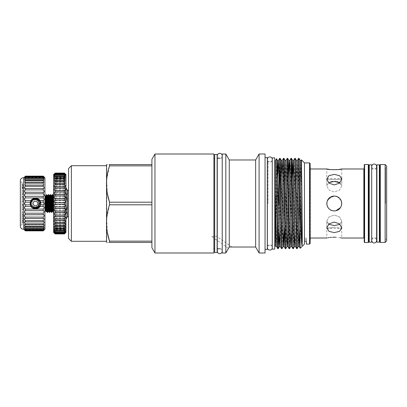 <?xml version="1.0" encoding="UTF-8"?>
<svg xmlns="http://www.w3.org/2000/svg" width="407" height="407" viewBox="0 0 407 407"><rect width="100%" height="100%" fill="white"/><g stroke="black" fill="none" stroke-linecap="round" stroke-linejoin="round"><path stroke-width="0.31" stroke-dasharray="2.04 1.53" d="M272.268 249.115L272.268 157.885M274.725 249.115L274.725 157.885M272.268 203.5L272.268 245.141L272.268 203.5M39.713 200.661L39.082 199.893M31.293 205.332L30.912 203.5C30.652 198.998 37.424 197.186 39.433 201.241C36.126 198.764 33.588 199.298 31.812 202.854L32.128 204.889L33.857 207.428M39.998 202.925L39.794 202.04M38.014 203.403L36.823 201.343M36.661 201.251L34.285 201.251M34.117 201.343L32.931 203.403M35.47 198.397A5.103 5.103 0 0 0 30.367 203.5A5.103 5.103 0 0 0 35.47 208.603A5.103 5.103 0 0 0 40.578 203.5A5.103 5.103 0 0 0 35.47 198.397M43.559 204.65L40.614 204.823L40.781 203.5A5.291 5.291 0 0 0 35.47 198.209A5.291 5.291 0 0 0 30.179 203.5L30.332 204.823A5.306 5.306 0 0 1 30.164 203.5A5.306 5.306 0 0 0 35.47 208.806A5.306 5.306 0 0 0 40.781 203.5A5.306 5.306 0 0 1 40.614 204.823L39.866 206.476A5.306 5.306 0 0 1 31.08 206.476L30.332 204.823L25.397 204.823L25.397 206.476C24.211 207.168 24.211 208.038 25.397 209.091L25.397 210.699C24.211 211.187 24.211 212.027 25.397 213.222L25.254 214.738C24.206 215.125 24.252 215.913 25.397 217.109L25.397 218.518L25.061 218.473C24.211 218.808 24.328 219.541 25.397 220.665L25.397 221.922L24.888 221.8C24.237 222.095 24.41 222.761 25.397 223.794L25.397 224.868L24.735 224.639C24.283 224.893 24.501 225.493 25.397 226.429L25.397 227.294L24.613 226.923C24.339 227.137 24.598 227.661 25.397 228.495L25.397 229.126L24.527 228.602L25.397 230.331L24.471 229.619L25.397 230.876L43.223 230.876L25.397 230.749M30.367 203.5A5.103 5.103 0 0 1 35.47 198.397A5.103 5.103 0 0 1 40.578 203.5A5.103 5.103 0 0 1 35.47 208.603A5.103 5.103 0 0 1 30.367 203.5L30.469 204.497M43.223 197.909L25.397 197.909L25.397 196.301L43.223 196.301L43.223 197.909C44.409 198.962 44.409 199.832 43.223 200.524L39.866 200.524L40.614 202.177A5.306 5.306 0 0 1 40.781 203.5A5.306 5.306 0 0 0 35.47 198.194A5.306 5.306 0 0 0 30.164 203.5A5.291 5.291 0 0 0 35.47 208.791A5.291 5.291 0 0 0 40.766 203.5L40.614 202.177L43.223 202.177L44.078 203.983M31.288 200.234A5.306 5.306 0 0 1 39.866 200.524C38.736 197.583 32.204 197.583 31.08 200.524L25.397 200.524L25.397 202.177L24.542 203.983M25.397 202.177L30.332 202.177L30.164 203.5A5.306 5.306 0 0 1 30.332 202.177L31.08 200.524M43.223 204.823L43.223 206.476C44.409 207.168 44.409 208.038 43.223 209.091L43.223 210.699C44.409 211.187 44.409 212.027 43.223 213.222L43.223 214.748L25.397 214.748M43.223 214.748L25.254 214.738L43.366 214.738C44.414 215.125 44.368 215.913 43.223 217.109L43.223 218.518L25.397 218.518M43.223 218.518L25.061 218.473L43.559 218.473C44.404 218.808 44.292 219.541 43.223 220.665L43.223 221.922L25.397 221.922M43.223 221.922L24.888 221.8L43.732 221.8C44.378 222.095 44.21 222.761 43.223 223.794L43.223 224.868L25.397 224.868M43.223 224.868L24.735 224.639L43.885 224.639C44.338 224.893 44.119 225.493 43.223 226.429L43.223 227.294L25.397 227.294M43.223 227.294L44.007 226.923L24.613 226.923L44.007 226.923C44.282 227.137 44.022 227.661 43.223 228.495L43.223 229.126L25.397 229.126M43.223 229.126L44.093 228.602L24.527 228.602L44.093 228.602L43.223 230.331L25.397 230.331M43.223 230.331L44.149 229.619L24.471 229.619L44.149 229.619L43.223 230.749M44.17 229.965L24.451 229.965M44.923 229.207L44.923 177.793M43.223 200.524L43.223 202.177M24.451 178.332L25.397 177.874L24.613 180.077L25.397 179.706L24.735 182.361L25.397 182.133L24.888 185.2L25.397 185.078L25.397 186.335C24.211 187.724 24.211 188.441 25.397 188.482L25.397 189.891C24.211 191.198 24.211 191.987 25.397 192.252L43.223 192.252L43.223 193.778L44.078 195.757M44.17 178.332L43.223 177.874L44.007 180.077L43.223 179.706L43.885 182.361L43.223 182.133L43.732 185.2L43.223 185.078L43.223 186.335C44.409 187.724 44.409 188.441 43.223 188.482L43.223 189.891L43.564 190.206M44.17 191.488L43.559 192.241M43.559 188.527L25.061 188.527M43.223 177.055L25.397 177.055L25.397 176.669C24.211 177.661 24.211 177.523 25.397 176.251C24.211 177.523 24.211 177.661 25.397 176.669L43.223 176.669C44.409 177.661 44.409 177.523 43.223 176.251L25.397 176.124L43.223 176.251C44.409 177.523 44.409 177.661 43.223 176.669L43.854 177.773M44.17 177.36L24.451 177.36M24.766 176.735L24.451 177.035L44.17 177.035L43.854 176.735M22.049 182.046L22.049 224.954L22.049 182.046L20.35 182.046L20.35 224.954L20.35 182.046M22.049 224.954L20.35 224.954M23.698 177.793L23.698 229.207M20.35 180.703L20.35 226.297M25.397 177.055L24.537 178.103M25.397 192.252L25.397 193.778L24.542 195.757M25.397 197.909C24.211 198.962 24.211 199.832 25.397 200.524M25.061 204.65L25.397 204.823M386.65 240.929L386.65 166.071M385.541 203.5L385.541 167.821L385.541 203.5M379.919 242.063L379.919 164.937M380.301 242.44L380.301 164.56M385.139 242.44L385.139 164.56M53.312 212.383L53.617 208.618L53.617 212.118M51.954 209.681L52.696 194.617M52.31 194.617C51.979 194.073 51.643 212.927 51.313 212.383M49.695 212.383C50.025 212.927 50.361 194.073 50.692 194.617M50.31 194.617C49.98 194.073 49.644 212.927 49.313 212.383M47.695 212.383C48.026 212.927 48.362 194.073 48.692 194.617M48.311 194.617C47.98 194.073 47.644 212.927 47.309 212.383M44.923 196.24L44.923 210.76L44.923 196.24M326.852 202.655L327.33 200.748M327.421 200.524L326.806 203.5C327.243 208.038 329.731 210.526 334.269 210.968C343.905 211.431 343.9 195.564 334.269 196.032L335.851 196.205M337.128 196.601L341.168 200.641M341.59 202.03L341.738 203.5C341.295 198.962 338.807 196.474 334.269 196.032C324.638 195.564 324.633 211.431 334.269 210.968C338.802 210.531 341.29 208.043 341.738 203.5M334.269 232.611L339.55 231.354L341.738 227.905L339.55 223.886L334.269 222.049L328.993 223.886L326.806 227.905L328.988 231.354L334.269 232.611M328.083 237.764L326.806 238.019L326.806 228.408L341.738 228.408L341.738 238.019L341.147 237.892M340.486 237.769L335.714 237.23M332.84 237.23L331.4 237.322M330.118 237.454L328.988 237.612M310.383 239.687L310.383 167.313M339.926 182.784L341.738 185.887L339.545 190.023L334.269 191.977L328.993 190.023L326.806 185.887L328.612 182.784L326.806 185.887L328.993 190.023L334.269 191.977L339.55 190.023L341.738 185.887L339.489 182.519M332.814 210.821L331.369 210.378M329.955 209.59L328.052 207.636M327.391 206.4L326.948 204.965M341.702 178.602L339.301 175.503L334.269 174.389L329.243 175.503L326.836 178.602M326.806 179.095L326.806 185.887L326.806 179.095L328.993 183.114L334.269 184.951L339.55 183.114L341.738 179.095L341.738 185.887L341.738 179.095M334.269 181.415L332.84 181.486M331.405 181.7L330.698 181.873M330.301 181.99L328.993 182.55M328.612 224.216L326.806 221.113L328.988 216.982L334.269 215.023L328.993 216.977L326.806 221.113L328.988 224.445L334.269 225.585L339.55 224.445M334.269 227.264C324.638 228.515 324.638 228.515 334.269 227.264C324.638 228.515 324.638 228.515 334.269 227.264C343.905 228.515 343.905 228.515 334.269 227.264C343.905 228.515 343.905 228.515 334.269 227.264M334.269 196.032L328.062 199.349M341.738 168.981L341.738 178.592C342.201 179.828 326.338 179.828 326.806 178.592C326.338 179.828 342.195 179.828 341.738 178.592L326.806 178.592L326.806 168.981M337.123 169.678L338.415 169.546M364.229 164.86L364.229 242.14M364.611 164.484L364.611 242.516M368.294 164.484L368.294 242.516M368.676 164.86L368.676 242.14M369.241 164.845L369.241 242.155M379.355 242.155L379.355 164.845M376.897 242.155L376.897 164.845M371.698 164.845L371.698 242.155M310.129 163.472L310.129 243.528M65.944 232.422L65.944 174.578M54.569 233.369L55.133 233.679L54.116 232.428L55.133 233.206L55.133 232.835L54.167 231.385L55.133 231.995L55.133 231.42C54.284 230.566 53.989 230.016 54.243 229.777L55.133 230.23L55.133 229.467C54.197 228.52 53.933 227.91 54.345 227.625L55.133 227.945L55.133 227.004C54.106 225.982 53.887 225.305 54.472 224.979L55.133 225.188L55.133 224.084C54.024 222.985 53.851 222.253 54.619 221.886L55.133 222.003L55.133 220.762C53.948 219.602 53.831 218.818 54.782 218.411L55.133 218.462L55.133 217.104C53.882 215.903 53.826 215.069 54.96 214.616L55.133 213.187C53.836 211.966 53.836 211.096 55.133 210.577L55.133 209.076C53.836 208.002 53.836 207.107 55.133 206.385L55.133 204.858C53.836 203.953 53.836 203.047 55.133 202.142L55.133 200.615C53.836 199.893 53.836 198.998 55.133 197.924L55.133 196.423C53.836 195.904 53.836 195.034 55.133 193.813L55.133 192.374C53.836 192.063 53.836 191.234 55.133 189.896L55.133 188.538C53.836 188.441 53.836 187.673 55.133 186.238L55.133 184.997L54.619 185.114L55.133 181.812L54.472 182.021L55.133 179.055L54.345 179.375L55.133 176.77L54.243 177.223L55.133 175.005L54.167 175.615L55.133 173.794C53.836 174.883 53.836 174.725 55.133 173.321L54.09 174.125L65.471 174.125L64.433 173.321C65.73 174.725 65.73 174.883 64.433 173.794L65.4 175.615L64.433 175.005L65.324 177.223L64.433 176.77L65.217 179.375L64.433 179.055L65.089 182.021L64.433 181.812L64.947 185.114L64.433 184.997L64.433 186.238C65.73 187.673 65.73 188.441 64.433 188.538L64.433 189.896C65.73 191.234 65.73 192.058 64.433 192.374L64.433 193.813C65.73 195.034 65.73 195.904 64.433 196.423L64.433 197.924C65.73 198.998 65.73 199.893 64.433 200.615L64.433 202.142C65.73 203.047 65.73 203.953 64.433 204.858L64.433 206.385C65.73 207.107 65.73 208.002 64.433 209.076L64.433 210.577C65.73 211.096 65.73 211.966 64.433 213.187L64.601 214.616C65.736 215.069 65.68 215.898 64.433 217.104L64.433 218.462L64.779 218.411C65.73 218.818 65.613 219.602 64.433 220.762L64.433 222.003L64.947 221.886C65.71 222.253 65.537 222.985 64.433 224.084L64.433 225.188L65.089 224.979C65.675 225.305 65.456 225.977 64.433 227.004L64.433 227.945L65.217 227.625C65.629 227.91 65.369 228.52 64.433 229.467L64.433 230.23L65.324 229.777C65.573 230.016 65.278 230.566 64.433 231.42L64.433 231.995L65.4 231.385L64.433 232.835L64.433 233.206L65.451 232.428L64.433 233.679L64.998 233.369M64.601 192.384L54.96 192.384L64.601 192.384M64.779 188.589L54.782 188.589L64.779 188.589M64.433 173.321C65.73 174.725 65.73 174.883 64.433 173.794L55.133 173.794C53.836 174.883 53.836 174.725 55.133 173.321L64.433 173.321M53.617 174.578L53.617 232.422M64.51 212.622L55.052 212.622M64.693 216.549L54.869 216.549M64.866 220.192L54.696 220.192M65.023 223.484L54.543 223.484M65.156 226.363L54.406 226.363M65.273 228.765L54.289 228.765M65.364 230.652L54.197 230.652M65.425 231.98L54.136 231.98M65.461 232.728L54.1 232.728M64.433 233.837L55.133 233.837M65.471 232.875L54.09 232.875M64.433 233.206L55.133 233.206M65.451 232.428L54.116 232.428M64.433 231.995L55.133 231.995M65.4 231.385L54.167 231.385M64.433 230.23L55.133 230.23M65.324 229.777L54.243 229.777M64.433 227.945L55.133 227.945M65.217 227.625L54.345 227.625M64.433 225.188L55.133 225.188M65.089 224.979L54.472 224.979M64.433 222.003L55.133 222.003M64.947 221.886L54.619 221.886M64.433 218.462L55.133 218.462M64.779 218.411L54.782 218.411M64.433 214.626L55.133 214.626M64.601 214.616L54.96 214.616M66.071 218.905L66.071 196.057C67.735 201.002 67.735 205.967 66.071 210.943M67.42 216.493L67.42 190.507M66.071 196.057L65.944 218.905M65.944 188.095L66.071 188.095C67.735 190.573 67.735 193.055 66.071 195.543M68.554 216.493L68.554 190.507L68.554 216.493M217.129 154.492L217.129 252.508M214.672 154.492L214.672 252.508M231.904 247.024L216.544 236.274L211.274 236.274L216.544 236.274L211.274 236.274L228.51 248.341M68.554 168.529L68.554 238.471M71.388 165.695L71.388 241.305M106.359 164.749L106.359 242.251M151.913 204.797L151.913 241.142L151.913 204.797L109.524 204.797L109.524 202.203L151.913 202.203L151.913 247.731M109.524 204.797L106.67 218.462L107.331 232.392M151.913 242.44L109.524 242.44C105.499 242.44 105.499 242.44 109.524 242.44L109.524 241.142L151.913 241.142M279.141 203.5L278.805 227.579M277.798 248.677L278.744 203.5M298.987 158.323L297.11 248.667M296.698 248.677L298.58 158.333M295.207 158.323L293.33 248.667M292.918 248.677L294.8 158.333M291.427 158.323L289.55 248.667M289.138 248.677L291.02 158.333M287.647 158.323L285.77 248.667M285.358 248.677L287.235 158.333M283.867 158.323L281.985 248.667M281.578 248.677L283.455 158.333M280.087 158.323L279.889 160.877M279.08 179.421L279.675 158.333M309.564 162.907L309.564 244.093M154.955 154.004L154.955 252.996M213.914 154.004L213.914 252.996M225.824 154.004L225.824 252.996M222.232 154.004L222.232 252.996M255.647 159.976L255.647 247.024M259.091 154.004L259.091 252.996M265.049 154.004L265.049 252.996M267.297 157.606L267.297 249.394M275.427 160.628L275.427 246.372M275.554 246.367L276.409 162.546C276.521 155.672 276.638 158.237 276.755 170.233M301.338 162.118L300.259 248.295M304.461 162.907L304.461 244.093M306.349 244.093L306.349 238.141L306.349 241.168L304.461 241.168L304.461 238.141L304.461 241.168M229.273 159.976L229.273 246.998M275.427 203.5L275.427 161.859L275.427 203.5M109.524 165.858L109.524 164.56C105.499 164.56 105.499 164.56 109.524 164.56L151.913 164.56L151.913 202.203L151.913 165.858L109.524 165.858L106.67 179.523L107.331 193.452M151.913 165.858L151.913 202.203M151.913 159.269L151.913 164.56M306.349 238.141L304.461 238.141L306.349 238.141L306.349 239.687L306.349 238.141M65.944 196.057L65.944 195.543M65.944 211.457L65.944 210.943M64.433 200.615L55.133 200.615M64.433 202.142L55.133 202.142M64.433 204.858L55.133 204.858M64.433 206.385L55.133 206.385M64.433 209.076L55.133 209.076M64.433 210.577L55.133 210.577M64.433 213.187L55.133 213.187M64.433 217.104L55.133 217.104M64.433 220.762L55.133 220.762M64.433 224.084L55.133 224.084M64.433 227.004L55.133 227.004M64.433 229.467L55.133 229.467M64.433 231.42L55.133 231.42M64.433 232.835L55.133 232.835M64.433 233.679L55.133 233.679M64.433 173.163L55.133 173.163M64.433 174.165L55.133 174.165M64.433 175.005L55.133 175.005M64.433 175.58L55.133 175.58M64.433 176.77L55.133 176.77M64.433 177.533L55.133 177.533M64.433 179.055L55.133 179.055M64.433 179.996L55.133 179.996M64.433 181.812L55.133 181.812M64.433 182.916L55.133 182.916M64.433 184.997L55.133 184.997M64.433 186.238L55.133 186.238M64.433 189.896L55.133 189.896M64.433 193.813L55.133 193.813M64.433 196.423L55.133 196.423M64.433 197.924L55.133 197.924M53.617 208.618L53.617 195.619M310.383 203.5L310.383 168.981L310.383 203.5M371.698 166.509L371.698 240.491C372.074 238.777 372.898 237.953 374.175 238.019C375.447 237.953 376.272 238.777 376.648 240.491L376.648 166.509C376.272 168.223 375.447 169.047 374.175 168.981C372.898 169.047 372.074 168.223 371.698 166.509L371.698 240.491M379.355 203.5L379.355 168.981L379.355 203.5M364.229 203.5L364.229 238.395L364.229 203.5M339.926 224.216L341.738 221.113L339.545 216.977L334.269 215.023L339.55 216.982L341.738 221.113L339.926 224.216M337.138 181.7L335.75 181.491M341.59 204.96L340.481 207.646M335.775 210.811L334.269 210.968M45.543 196.24L45.543 210.76M46.479 194.617L46.479 196.495L46.693 194.617M46.088 211.701L46.479 196.495M386.65 203.5L386.65 239.179L386.65 203.5M22.049 190.364L22.049 194.632L22.049 190.364L22.049 193.951L22.049 190.364L22.049 193.951L22.049 190.364L22.996 190.364L22.049 190.364L22.996 190.364L22.996 193.951L22.049 193.951L22.996 193.951L22.996 190.364L22.049 190.364L22.996 190.364L22.996 193.951L22.049 193.951L22.996 193.951L22.996 190.364L22.049 190.364M22.996 209.997L22.996 204.324L22.996 209.463L22.049 209.463L22.049 204.324L22.049 209.463L22.996 209.463L22.996 210.139L22.049 209.997M22.049 220.828L22.049 214.113L22.049 220.828L22.996 220.828L22.049 220.925M22.049 212.078L22.049 212.759L22.049 212.078L22.996 212.078L22.049 212.078M22.996 202.243L22.996 196.571L22.996 201.704L22.049 201.704L22.049 196.571L22.049 201.704L22.996 201.704L22.996 202.386L22.049 202.243M22.996 185.78L22.996 188.329L22.049 188.329L22.049 189.006L22.049 184.162L22.049 188.329L22.049 184.936L22.049 188.329L22.996 188.329L22.049 188.329L22.996 188.329L22.996 189.006L22.049 189.006L22.996 189.006L22.996 185.78L22.049 185.78M43.223 206.476L39.866 206.476C38.741 209.417 32.204 209.417 31.08 206.476L25.397 206.476M43.223 209.091L25.397 209.091M43.223 210.699L25.397 210.699M43.223 213.222L25.397 213.222M43.223 217.109L25.397 217.109M43.223 220.665L25.397 220.665M43.223 223.794L25.397 223.794M43.223 226.429L25.397 226.429M43.223 228.495L25.397 228.495M43.223 229.945L25.397 229.945M43.223 177.874L25.397 177.874M43.223 178.505L25.397 178.505M43.223 179.706L25.397 179.706M43.223 180.571L25.397 180.571M43.223 182.133L25.397 182.133M43.223 183.206L25.397 183.206M43.223 185.078L25.397 185.078M43.223 186.335L25.397 186.335M43.223 189.891L25.397 189.891M43.223 193.778L25.397 193.778M30.759 205.459L31.227 206.339M31.863 207.112L32.636 207.743M36.472 208.506L37.429 208.216M40.186 205.454L40.476 204.502M22.996 220.925L22.996 222.934L22.049 222.934M22.996 222.934L22.996 222.237L22.049 222.237M22.996 222.237L22.996 220.757L22.049 220.757M22.996 220.757L22.996 218.554L22.049 218.554M22.996 218.554L22.049 218.457M22.996 218.457L22.996 216.295L22.049 216.295M22.996 216.295L22.996 214.81L22.049 214.81M22.996 214.81L22.996 214.113L22.049 214.113M22.996 214.113L22.996 216.153L22.049 216.153M22.996 216.153L22.049 216.249M22.996 216.249L22.996 218.523L22.049 218.523M22.996 218.523L22.996 220.828M22.996 212.759L22.049 212.759L22.996 212.759L22.996 212.078L22.996 212.759M22.996 205.001L22.049 205.001L22.996 205.001M22.996 204.324L22.049 204.324L22.996 204.324M22.996 204.477L22.049 204.477M22.996 197.247L22.049 197.247L22.996 197.247M22.996 196.571L22.049 196.571L22.996 196.571M22.996 196.723L22.049 196.723M22.996 194.632L22.049 194.632L22.996 194.632L22.996 190.364L22.996 194.632M22.996 184.259L22.049 184.259M22.996 186.94L22.049 186.94L22.996 186.945L22.996 184.936L22.996 186.945M22.996 184.162L22.049 184.162M22.996 185.002L22.049 185.002M22.996 187.78L22.049 187.78M22.996 184.936L22.049 184.936M32.931 203.597L34.117 205.657M34.285 205.749L36.661 205.749M36.823 205.657L38.014 203.597M35.048 208.043L36.951 207.814M363.853 168.981L363.853 238.019M369.052 168.981L369.052 238.019M268.055 203.5L268.055 161.859L268.055 203.5M301.16 160.414L299.873 227.579M297.38 160.414L295.487 246.586M293.116 173.682L291.707 246.586M289.336 173.682L287.927 246.586M286.035 160.414L284.747 227.579M281.776 173.682L280.367 246.586M277.996 173.682L276.587 246.586M300.203 160.414L298.311 246.586M296.418 160.414L295.009 233.318M292.038 179.421L291.229 233.318M288.258 179.421L287.449 233.318M285.078 160.414L283.669 233.318M281.298 160.414L279.889 233.318M276.913 179.421L275.625 246.586M46.81 211.533L47.812 195.467M48.809 211.533L49.812 195.467M50.809 211.533L51.811 195.467M52.813 211.533L53.617 197.136M46.195 211.533L47.192 195.467M48.194 211.533L49.196 195.467M50.193 211.533L51.196 195.467M52.193 211.533L53.195 195.467M22.996 187.495L22.049 187.495M22.996 186.91L22.049 186.91M32.667 205.937L33.613 206.715L37.327 206.715L38.365 205.83C36.228 208.857 30.942 206.43 31.812 202.854M217.272 203.5L217.272 155.779C217.419 157.285 218.244 158.109 219.749 158.257C221.25 158.109 222.074 157.285 222.222 155.779L222.222 248.743L219.749 248.743C218.244 248.891 217.419 249.715 217.272 251.221L217.272 203.5M219.749 248.743C221.25 248.891 222.074 249.715 222.222 251.221M267.374 245.569L267.374 161.431M272.268 159.905C271.917 161.121 271.113 161.772 269.851 161.859C268.345 161.711 267.521 160.887 267.374 159.381M272.268 247.095C271.917 245.879 271.113 245.228 269.851 245.141C268.345 245.289 267.521 246.113 267.374 247.619M272.268 161.859L268.055 161.859L267.297 161.101M272.268 245.141L268.055 245.141L267.297 245.899M385.541 167.821L386.65 167.821M326.806 227.905L326.806 221.113L326.806 227.905M376.648 238.019L371.698 238.019M222.222 158.257L219.749 158.257M64.51 194.378L55.052 194.378M64.693 190.451L54.909 190.451M64.866 186.808L54.742 186.808M65.023 183.516L54.569 183.516M65.156 180.637L54.406 180.637M65.273 178.235L54.289 178.235M65.364 176.348L54.197 176.348M65.425 175.02L54.136 175.02M65.461 174.272L54.1 174.272M65.451 174.572L54.116 174.572M65.4 175.615L54.167 175.615M65.324 177.223L54.243 177.223M65.217 179.375L54.345 179.375M65.089 182.021L54.472 182.021M64.947 185.114L54.619 185.114M304.461 239.687L306.349 239.687M376.648 168.981L371.698 168.981M341.738 227.905L341.738 221.113L341.738 227.905M385.541 239.179L386.65 239.179M43.732 185.2L24.888 185.2L43.732 185.2M43.885 182.361L24.735 182.361L43.885 182.361M44.007 180.077L24.613 180.077L44.007 180.077M44.093 178.398L24.527 178.398L44.093 178.398M44.149 177.381L24.471 177.381M32.128 204.889C33.959 208.939 39.51 206.731 39.092 203.5"/><path stroke-width="0.61" d="M272.268 203.5L272.268 249.115L274.725 249.115L274.725 157.885L272.268 157.885L272.268 203.5M40.476 204.502L40.578 203.5L39.713 200.661M39.082 199.893L33.516 198.784L30.367 203.5A5.103 5.103 0 0 0 35.47 208.603A5.103 5.103 0 0 0 40.578 203.5A5.103 5.103 0 0 0 35.47 198.397A5.103 5.103 0 0 0 30.367 203.5M39.794 202.04L39.433 201.241M36.951 207.814L38.573 206.842L39.998 202.925C39.662 198.453 32.87 197.487 31.293 201.668C33.501 198.865 35.857 198.697 38.365 201.17L39.189 203.5L38.365 205.83L39.092 203.5L38.365 201.17M38.365 205.83C35.857 208.303 33.501 208.135 31.293 205.332A4.563 4.563 0 0 1 31.293 201.668M32.931 203.403L34.117 201.343M36.823 201.343L38.014 203.403M43.223 230.749L25.397 230.876L24.451 229.965L25.397 230.876L43.223 230.876L44.17 229.965L43.223 230.876L44.149 229.619L43.223 230.331L44.093 228.602L43.223 229.126L43.223 228.495C44.022 227.661 44.282 227.137 44.007 226.923L43.223 227.294L43.223 226.429C44.119 225.493 44.338 224.893 43.885 224.639L43.223 224.868L43.223 223.794C44.21 222.761 44.378 222.095 43.732 221.8L43.223 221.922L43.223 220.665C44.292 219.541 44.404 218.808 43.559 218.473L43.223 218.518L43.223 217.109C44.363 215.913 44.414 215.125 43.366 214.738L43.223 213.222C44.409 212.027 44.409 211.187 43.223 210.699L43.223 209.091C44.409 208.038 44.409 207.168 43.223 206.476L39.866 206.476C38.736 209.417 32.204 209.417 31.08 206.476A5.306 5.306 0 0 1 30.332 204.823L30.164 203.5A5.291 5.291 0 0 1 35.47 198.209A5.291 5.291 0 0 1 40.766 203.5L40.614 204.823A5.306 5.306 0 0 1 39.866 206.476L40.614 204.823L43.223 204.823C44.409 203.943 44.409 203.057 43.223 202.177L40.614 202.177L39.866 200.524A5.306 5.306 0 0 1 40.614 202.177L40.781 203.5A5.291 5.291 0 0 1 35.47 208.791A5.291 5.291 0 0 1 30.179 203.5L30.332 202.177L25.397 202.177L25.397 200.524C24.211 199.832 24.211 198.962 25.397 197.909L25.397 196.301C24.211 195.813 24.211 194.973 25.397 193.778L25.397 192.252C24.211 191.987 24.211 191.198 25.397 189.891L25.397 188.482L25.061 188.527M25.397 204.823L30.332 204.823L31.08 206.476L25.397 206.476L25.397 204.823C24.211 203.943 24.211 203.057 25.397 202.177M24.72 230.22L23.698 229.207A3.022 3.022 0 0 1 20.35 226.297L20.35 180.703A3.022 3.022 0 0 1 23.698 177.793L24.451 177.035M43.9 230.22L44.923 229.207L44.923 177.793L43.223 176.124L25.397 176.124L43.223 176.124L44.17 177.035M25.397 230.749L24.674 229.965M43.223 229.945L25.397 229.945L24.527 228.602L25.397 229.126L25.397 228.495C24.598 227.661 24.339 227.137 24.613 226.923L25.397 227.294L25.397 226.429C24.501 225.493 24.283 224.893 24.735 224.639L25.397 224.868L25.397 223.794C24.41 222.761 24.237 222.095 24.888 221.8L25.397 221.922L25.397 220.665C24.328 219.541 24.211 218.808 25.061 218.473L25.397 218.518L25.397 217.109C24.252 215.913 24.206 215.125 25.254 214.738L25.397 213.222C24.211 212.027 24.211 211.187 25.397 210.699L25.397 209.091C24.211 208.038 24.211 207.168 25.397 206.476M43.223 228.495L25.397 228.495M43.223 226.429L25.397 226.429M43.223 223.794L25.397 223.794M43.223 220.665L25.397 220.665M43.223 217.109L25.397 217.109M44.149 229.619L43.946 229.965M44.078 203.983L43.559 204.65M43.559 200.402L39.866 200.524C38.741 197.583 32.204 197.583 31.08 200.524L30.332 202.177A5.306 5.306 0 0 1 31.288 200.234M44.078 195.757L43.223 196.301L25.397 196.301L24.542 195.757M43.564 190.206L44.17 191.488M43.559 192.241L25.397 192.252M43.854 177.773L44.17 178.332M25.061 200.402L31.08 200.524M24.542 203.983L25.061 204.65M380.301 242.44L380.301 164.56L379.919 164.937L379.919 242.063L380.301 242.44L385.139 242.44L385.139 164.56L386.65 166.071L386.65 240.929L385.139 242.44M46.693 194.617L46.708 194.632C47.024 194.073 47.36 212.927 47.695 212.383L47.309 212.383L46.81 211.533L46.098 211.701L45.543 210.76L45.543 196.24L46.479 194.617L47.192 195.467L47.507 199.476L48.194 211.533L47.695 212.383M47.309 212.383C47.034 212.886 46.754 199.817 46.479 195.838L46.479 194.617M53.617 195.619L52.712 194.632C53.007 194.063 53.302 210.129 53.617 212.118L53.617 197.136M52.696 194.617L52.31 194.617L51.811 195.467L52.813 211.533L52.193 211.533L51.709 212.368L51.954 209.681M53.617 212.383L52.813 211.533M53.312 212.383C52.981 212.927 52.645 194.073 52.31 194.617M50.692 194.617L50.31 194.617C50.646 194.073 50.977 212.927 51.313 212.383L51.694 212.383C51.363 212.927 51.028 194.073 50.692 194.617L51.196 195.467L52.193 211.533M49.695 212.383L49.71 212.368C49.359 212.927 49.028 194.073 48.692 194.617L49.196 195.467L50.193 211.533L49.71 212.368L49.313 212.383L48.809 211.533L48.194 211.533M48.692 194.617L48.311 194.617L47.812 195.467L48.809 211.533M49.313 212.383C48.977 212.927 48.642 194.073 48.311 194.617M50.31 194.617L49.812 195.467L50.809 211.533L50.193 211.533M46.479 195.838L45.996 196.556L46.088 211.701M45.543 196.24L44.923 196.24M45.543 210.76L44.923 210.76M327.33 200.748L330.067 197.329L334.269 196.032C338.807 196.474 341.295 198.967 341.738 203.5C341.295 208.038 338.807 210.526 334.269 210.968C329.736 210.526 327.243 208.038 326.806 203.5L326.852 202.655M335.851 196.205L337.128 196.601M341.168 200.641L341.59 202.03M335.714 237.23L334.269 237.2C343.905 238.09 343.905 238.09 334.269 237.2L332.84 237.23M341.147 237.892L340.486 237.769M331.4 237.322L330.118 237.454M328.988 237.612L328.083 237.764M334.269 237.2C324.638 238.09 324.638 238.09 334.269 237.2M334.269 222.049L339.55 223.891L341.738 227.905L339.55 231.354L334.269 232.611L328.993 231.354L326.806 227.905L328.988 223.886L334.269 222.049M328.993 182.55L334.269 181.415L339.926 182.784M341.738 179.095L339.55 183.114L334.269 184.951L328.993 183.114L326.806 179.095L328.988 175.646L334.269 174.389L339.55 175.646L341.738 179.095L341.702 178.602M326.948 204.965L326.806 203.5C327.238 198.967 329.731 196.479 334.269 196.032M334.269 210.968L332.814 210.821M331.369 210.378L329.955 209.59M328.052 207.636L327.391 206.4M326.836 178.602L326.806 179.034M332.84 181.486L331.405 181.7M330.698 181.873L330.301 181.99M339.55 224.445L334.269 225.585L328.612 224.216M328.062 199.349L327.421 200.524M338.415 169.546L341.738 168.981C342.201 169.872 326.343 169.872 326.806 168.981L330.113 169.546L337.123 169.678M364.229 242.14L364.229 164.86L364.611 164.484L364.611 242.516L364.229 242.14M368.294 164.484L368.676 164.86L368.676 242.14L368.294 242.516L368.294 164.484L364.611 164.484M376.897 203.5L376.897 242.155L379.355 242.155L379.355 164.845L376.897 164.845L376.897 203.5M371.698 242.155L371.698 164.845L369.241 164.845L369.241 242.155L371.698 242.155M310.129 167.313L310.129 239.687M64.433 233.933L65.461 232.728L64.433 233.593L65.425 231.98L64.433 232.672L64.433 232.199C65.232 231.385 65.542 230.871 65.364 230.652L64.433 231.181L64.433 230.51C65.324 229.609 65.603 229.029 65.273 228.765L64.433 229.151L64.433 228.296C65.41 227.31 65.654 226.668 65.156 226.363L64.433 226.623L64.433 225.595C65.496 224.537 65.695 223.83 65.023 223.484L64.433 223.641L64.433 222.471C65.578 221.337 65.72 220.579 64.866 220.192L64.433 220.273L64.433 218.971C65.649 217.791 65.736 216.982 64.693 216.549L64.433 216.575L64.433 215.176C65.71 213.955 65.736 213.1 64.51 212.622L64.433 211.152C65.73 210.002 65.73 209.117 64.433 208.491L64.433 206.975C65.73 205.983 65.73 205.082 64.433 204.268L64.433 202.732C65.73 201.918 65.73 201.017 64.433 200.025L64.433 198.509C65.73 197.883 65.73 196.998 64.433 195.848L64.433 194.378C65.73 193.961 65.73 193.111 64.433 191.824L64.433 190.425C65.73 190.222 65.73 189.423 64.433 188.029L64.433 186.727C65.73 186.737 65.73 186.004 64.433 184.529L64.433 183.359L65.023 183.516L64.433 180.377L65.156 180.637L64.433 177.849L65.273 178.235L64.433 175.819L65.364 176.348L64.433 174.328C65.73 175.336 65.73 175.117 64.433 173.672L64.433 173.407C65.73 174.567 65.73 174.471 64.433 173.123L65.944 174.578L65.944 232.422L64.433 233.933L55.133 233.933L53.617 232.422L53.617 174.578L55.133 173.123C53.836 174.471 53.836 174.567 55.133 173.407L55.133 173.672C53.836 175.117 53.836 175.336 55.133 174.328L54.197 176.348L55.133 175.819L54.289 178.235L55.133 177.849L54.406 180.637L55.133 180.377L54.543 183.516L55.133 183.359L55.133 184.529C53.836 186.004 53.836 186.737 55.133 186.727L55.133 188.029C53.836 189.418 53.836 190.217 55.133 190.425L55.133 191.824C53.836 193.106 53.836 193.956 55.133 194.378L55.133 195.848C53.836 196.998 53.836 197.883 55.133 198.509L55.133 200.025C53.836 201.017 53.836 201.918 55.133 202.732L55.133 204.268C53.836 205.082 53.836 205.983 55.133 206.975L55.133 208.491C53.836 209.117 53.836 210.002 55.133 211.152L55.052 212.622C53.831 213.1 53.856 213.95 55.133 215.176L55.133 216.575L54.869 216.549C53.826 216.982 53.917 217.786 55.133 218.971L55.133 220.273L54.696 220.192C53.841 220.579 53.983 221.337 55.133 222.471L55.133 223.641L54.543 223.484C53.866 223.83 54.065 224.537 55.133 225.595L55.133 226.623L54.406 226.363C53.907 226.663 54.151 227.31 55.133 228.296L55.133 229.151L54.289 228.765C53.958 229.029 54.238 229.609 55.133 230.51L55.133 231.181L54.197 230.652C54.019 230.871 54.329 231.385 55.133 232.199L55.133 232.672L54.136 231.98L55.133 233.593L54.1 232.728L55.133 233.933M64.433 215.176L55.133 215.176M64.433 218.971L55.133 218.971M64.433 222.471L55.133 222.471M64.433 225.595L55.133 225.595M64.433 228.296L55.133 228.296M64.433 230.51L55.133 230.51M64.433 232.199L55.133 232.199M64.433 233.328L55.133 233.328M64.433 233.877L55.133 233.877M66.071 218.905C67.735 216.427 67.735 213.945 66.071 211.457C67.735 213.934 67.735 216.417 66.071 218.905L66.071 218.905A5.673 5.673 0 0 0 67.42 216.493L68.554 216.493M65.944 195.543L66.071 195.543C67.735 193.066 67.735 190.583 66.071 188.095L66.071 188.095A5.673 5.673 0 0 1 67.42 190.507L67.42 216.493M68.554 190.507L67.42 190.507M217.129 252.508L217.129 154.492L214.672 154.492L214.672 252.508L217.129 252.508M229.273 246.998L231.904 247.024L229.273 246.998L228.51 248.341L229.273 246.998L229.273 159.976L225.824 154.004L222.232 154.004L222.222 251.221C222.074 252.727 221.25 253.551 219.749 253.698C218.244 253.551 217.419 252.727 217.272 251.221L217.272 155.779C217.419 154.273 218.244 153.449 219.749 153.302C221.25 153.449 222.074 154.273 222.222 155.779L222.232 252.996L225.824 252.996L225.824 154.004M71.388 165.695L71.388 241.305L68.554 238.471L68.554 168.529L71.388 165.695L106.359 165.695M106.598 242.44L106.598 164.56M107.331 232.392L109.524 241.142L109.524 242.44C105.499 242.44 105.499 242.44 109.524 242.44L151.913 242.44L151.913 202.203L109.524 202.203C105.499 190.135 105.499 178.022 109.524 165.858L151.913 165.858L151.913 164.56L109.524 164.56C105.499 164.56 105.499 164.56 109.524 164.56L109.524 165.858M151.913 241.142L109.524 241.142C105.499 229.075 105.499 216.962 109.524 204.797L151.913 204.797M107.331 193.452L109.524 202.203L109.524 204.797M278.805 227.579L278.205 248.667L277.879 242.623L276.755 170.233L276.755 196.652L275.554 196.968L275.432 203.5L275.427 160.628L276.536 158.715L276.755 170.233M276.755 196.652L277.477 242.369L277.788 248.667L278.195 248.677M299.878 227.864L299.878 199.42L298.997 158.333L298.59 158.323L300.254 248.29L299.267 246.586L298.957 240.568L297.537 161.818L297.39 160.404L296.418 160.414L295.217 158.333L294.81 158.323L296.688 248.667L297.1 248.677L295.217 158.333M295.009 233.318L294.531 246.586L293.315 248.677L293.167 247.191L291.748 164.632L291.437 158.333L291.03 158.323L292.918 248.677L291.707 246.586L290.145 166.173L289.815 160.414L289.336 173.682M291.229 233.318L290.751 246.586L289.535 248.677L289.387 247.191L287.968 164.632L287.657 158.333L287.25 158.323L288.817 242.369L289.128 248.667L289.535 248.677M287.449 233.318L286.971 246.586L285.755 248.677L285.607 247.191L284.188 164.632L283.877 158.333L283.47 158.323L285.358 248.677L284.147 246.586L282.585 166.173L282.255 160.414L281.776 173.682M283.669 233.318L283.191 246.586L281.975 248.677L281.827 247.191L280.408 164.632L280.097 158.333L279.685 158.323L281.578 248.677L280.367 246.586L278.8 166.173L278.474 160.414L277.996 173.682M296.688 248.667L295.487 246.586L295.177 240.568L293.6 160.414L294.81 158.323M284.747 227.579L284.157 246.596L283.175 246.596L283.028 245.182L281.298 160.414L282.255 160.414L283.47 158.323M279.889 160.877L279.141 203.5M278.744 203.5L279.08 179.421M309.564 162.907L309.564 244.093L310.129 243.528L310.129 163.472L309.564 162.907L304.461 162.907L301.46 159.905L301.338 162.118M154.955 252.996L154.955 154.004L213.914 154.004L213.914 252.996L154.955 252.996L151.913 247.731L151.913 242.44M259.091 252.996L259.091 154.004L265.049 154.004L265.049 252.996L259.091 252.996L255.647 247.024L255.647 159.976L229.273 159.976M265.049 249.394L267.297 249.394L267.297 157.606L265.049 157.606M275.427 246.372L275.427 235.943L275.427 246.372M300.259 248.295L304.461 244.093L304.461 162.907M299.878 199.42L300.01 203.5C300.671 223.682 301.241 242.246 301.953 245.614C302.589 244.414 302.06 224.221 302.05 203.5L301.46 159.905L301.16 160.414L300.203 160.414L298.997 158.333M309.564 244.093L306.349 244.093L306.349 241.168L304.461 241.168M275.427 204.685L275.427 235.943M151.913 164.56L151.913 159.269L154.955 154.004M151.913 202.203L151.913 165.858M65.944 210.943L65.944 211.457M66.071 210.943C67.735 205.998 67.735 201.033 66.071 196.057L65.944 196.057M66.071 195.543L66.071 196.057M64.433 233.593L55.133 233.593M64.433 232.672L55.133 232.672M64.433 231.181L55.133 231.181M64.433 229.151L55.133 229.151M64.433 226.623L55.133 226.623M64.433 223.641L55.133 223.641M64.433 220.273L55.133 220.273M64.433 216.575L55.133 216.575M64.433 212.622L55.133 212.622M64.433 211.152L55.133 211.152M64.433 208.491L55.133 208.491M64.433 206.975L55.133 206.975M64.433 204.268L55.133 204.268M64.433 202.732L55.133 202.732M64.433 200.025L55.133 200.025M64.433 198.509L55.133 198.509M64.433 195.848L55.133 195.848M64.51 194.378L55.052 194.378M64.433 191.824L55.133 191.824M64.693 190.451L54.909 190.451M64.433 188.029L55.133 188.029M64.866 186.808L54.742 186.808M64.433 184.529L55.133 184.529M64.433 183.359L55.133 183.359M64.433 181.405L55.133 181.405M64.433 180.377L55.133 180.377M64.433 178.704L55.133 178.704M64.433 177.849L55.133 177.849M64.433 176.49L55.133 176.49M64.433 175.819L55.133 175.819M64.433 174.801L55.133 174.801M65.425 175.02L64.433 174.328L55.133 174.328L54.136 175.02M64.433 173.672L55.133 173.672M64.433 173.407L55.133 173.407C53.836 174.567 53.836 174.471 55.133 173.123L64.433 173.123C65.73 174.471 65.73 174.567 64.433 173.407M64.433 173.067L55.133 173.067M339.489 182.519L337.138 181.7M335.75 181.491L334.269 181.415M341.738 203.5L341.59 204.96M340.481 207.646L335.775 210.811M43.223 206.476L43.223 204.823M43.223 202.177L43.223 200.524C44.409 199.832 44.409 198.962 43.223 197.909L25.397 197.909M43.223 230.331L25.397 230.331L25.397 229.945M43.223 229.126L25.397 229.126M43.223 227.294L25.397 227.294M43.223 224.868L25.397 224.868M43.223 221.922L25.397 221.922M43.223 218.518L25.397 218.518M43.223 214.748L25.397 214.748M43.223 213.222L25.397 213.222M43.223 210.699L25.397 210.699M43.223 209.091L25.397 209.091M43.223 197.909L43.223 196.301C44.409 195.813 44.409 194.973 43.223 193.778L25.397 193.778M43.223 193.778L43.351 192.262M43.223 192.252C44.409 191.987 44.409 191.198 43.223 189.891L25.397 189.891M43.223 189.891L43.223 188.482L25.397 188.482C24.211 188.441 24.211 187.724 25.397 186.335L25.397 185.078L24.888 185.2L25.397 182.133L24.735 182.361L25.397 179.706L24.613 180.077L25.397 177.874L24.527 178.398L25.397 176.669C24.211 177.661 24.211 177.523 25.397 176.251C24.211 177.523 24.211 177.661 25.397 176.669L43.223 176.669C44.409 177.661 44.409 177.523 43.223 176.251C44.409 177.523 44.409 177.661 43.223 176.669L43.223 177.055L25.397 177.055M43.559 188.527L43.223 188.482C44.409 188.441 44.409 187.724 43.223 186.335L25.397 186.335M43.223 186.335L43.223 185.078L25.397 185.078M43.223 185.078L43.732 185.2L43.223 183.206L25.397 183.206M43.223 183.206L43.223 182.133L25.397 182.133M43.223 182.133L43.885 182.361L43.223 180.571L25.397 180.571M43.223 180.571L43.223 179.706L25.397 179.706M43.223 179.706L44.007 180.077L43.223 178.505L25.397 178.505M43.223 178.505L43.223 177.874L25.397 177.874M23.698 229.207L23.698 177.793M24.471 229.619L25.397 230.331M43.223 177.874L44.093 178.398L43.223 177.055M30.469 204.497L30.759 205.459M31.227 206.339L31.863 207.112M32.636 207.743L36.472 208.506M37.429 208.216L40.186 205.454M34.117 205.657L32.931 203.597M36.661 205.749L34.285 205.749M36.661 201.251L34.285 201.251M36.823 205.657L38.014 203.597M38.573 206.842L35.048 208.043L33.857 207.428M341.738 238.019L363.853 238.019L363.853 168.981L364.229 168.605M369.241 238.019L369.052 168.981L368.676 168.605M301.953 192.536L301.16 160.414M299.873 227.579L299.282 246.596L298.3 246.596L298.148 245.182L296.418 160.414M295.487 246.586L294.515 246.596L294.205 240.827L292.638 160.414L293.6 160.414L293.116 173.682M289.128 248.667L287.927 246.586L287.617 240.568L286.197 161.818L286.05 160.404L285.078 160.414L283.877 158.333M277.788 248.667L276.587 246.586L276.277 240.568L275.554 196.968M301.953 245.614L300.203 160.414M291.437 158.333L292.638 160.414L292.038 179.421M291.707 246.586L290.735 246.596L290.42 240.827L289.168 166.432L288.848 160.404L288.258 179.421M287.927 246.586L286.955 246.596L286.64 240.827L285.078 160.414M279.889 233.318L279.406 246.586L279.08 240.827L277.518 160.414L276.913 179.421M276.587 246.586L275.554 246.367M45.996 196.556L46.81 211.533M45.996 210.353L46.195 211.533M53.195 195.467L53.617 202.121M371.698 166.509C372.074 164.794 372.898 163.965 374.175 164.031C375.676 164.179 376.506 165.003 376.648 166.509L376.648 240.491C376.506 241.997 375.676 242.821 374.175 242.969C372.898 243.035 372.074 242.206 371.698 240.491L371.698 240.491M222.232 248.743L222.222 251.221M267.297 161.101L267.374 159.381C267.491 157.906 268.32 157.077 269.851 156.904C271.113 156.99 271.917 157.636 272.268 158.852M267.374 159.381L267.374 247.619C267.491 249.094 268.32 249.923 269.851 250.096C271.113 250.01 271.917 249.364 272.268 248.148M267.297 245.899L267.374 247.619M326.806 238.019L310.383 238.019M368.294 242.516L364.611 242.516M379.919 238.019L379.355 238.019M293.315 248.677L292.918 248.677M285.755 248.677L285.358 248.677M281.975 248.677L281.578 248.677M275.427 245.141L274.725 245.141M71.388 241.305L106.359 241.305M228.51 248.341L225.824 252.996M255.647 247.024L231.904 247.024M219.749 248.743L217.129 248.743M214.672 248.743L213.914 248.743M214.672 158.257L213.914 158.257M219.749 158.257L217.129 158.257M275.427 161.859L274.725 161.859M255.647 159.976L259.091 154.004M298.58 158.333L297.38 160.414M291.02 158.333L289.815 160.414L288.858 160.414L287.657 158.333M287.235 158.333L286.035 160.414M279.675 158.333L278.474 160.414L277.518 160.414L276.536 158.715M280.367 246.586L279.406 246.586L278.205 248.667M298.311 246.586L297.11 248.667M281.298 160.414L280.097 158.333M379.919 168.981L379.355 168.981M369.052 238.019L368.676 238.395M363.853 238.019L364.229 238.395M363.853 168.981L341.738 168.981M326.806 168.981L310.383 168.981M51.297 212.368L50.809 211.533M47.812 195.467L47.192 195.467M49.812 195.467L49.196 195.467M51.811 195.467L51.196 195.467M380.301 164.56L385.139 164.56"/></g></svg>

